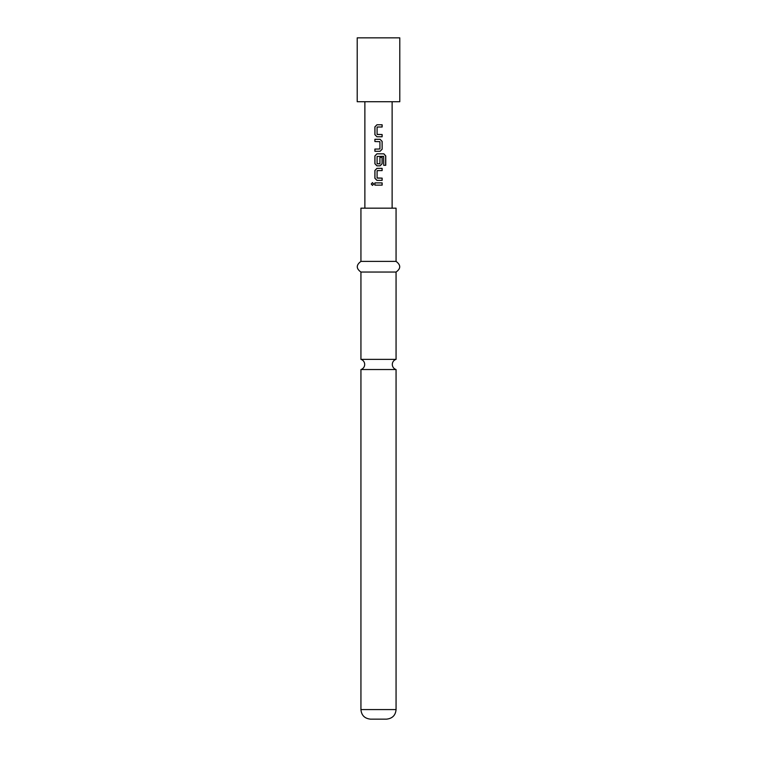 <?xml version="1.0" encoding="UTF-8"?>
<svg xmlns="http://www.w3.org/2000/svg" width="757" height="757" viewBox="0 0 757 757"><rect width="100%" height="100%" fill="white"/><g stroke="black" fill="none" stroke-linecap="round" stroke-linejoin="round"><path stroke-width="1.14" d="M371.252 184.008L372.463 182.626L373.74 184.008L372.463 185.399L371.252 184.008L372.51 182.626M378.5 359.367L360.938 359.367A5.318 5.318 0 0 1 360.938 369.53L396.062 369.53A5.318 5.318 0 0 1 396.062 359.367L378.5 359.367M377.26 134.528L382.134 134.528L382.134 136.771L376.967 136.771L374.952 134.68L374.952 126.854L376.967 124.773M378.5 136.771L376.939 136.771L374.895 134.68L374.895 126.854L376.939 124.773L382.134 124.773L382.134 127.006L377.26 127.006M378.5 127.006L377.09 127.157L377.09 134.386L382.077 134.528L382.077 136.771M377.781 139.297L380.08 139.297L382.134 141.389L382.134 149.214L380.08 151.296L374.952 151.296L374.952 149.063M377.781 149.063L379.929 148.911L379.929 141.682L374.895 141.54L374.895 139.297L378.5 139.297M374.895 141.54L374.952 139.297M377.26 163.834L379.929 163.692L379.929 157.333L382.077 157.333L382.077 163.739L380.052 165.83L376.967 165.83L374.952 163.739L374.952 155.914L376.967 153.832M377.26 178.122L382.134 178.122L382.134 180.355L376.967 180.355L374.952 178.274L374.952 170.448L376.967 168.366L382.134 168.366L382.134 170.599L377.26 170.599M378.5 170.599L377.09 170.751L377.09 177.971L382.077 178.122L382.077 180.355M378.5 185.124L374.895 185.124L374.895 182.891L382.134 182.891L382.134 185.124L374.952 185.124L374.952 182.891M378.5 101.722L399.791 101.722L399.791 37.85L357.209 37.85L357.209 101.722L378.5 101.722M396.062 709.574L360.938 709.574C361.449 715.337 364.647 718.525 370.514 719.15L386.486 719.15C392.353 718.525 395.551 715.337 396.062 709.574L396.062 369.53M378.5 261.402L396.062 261.402L396.062 208.175L360.938 208.175L360.938 261.402L378.5 261.402M360.938 359.367L360.938 272.047L396.062 272.047C400.936 268.565 400.936 265.016 396.062 261.402M378.5 165.83L376.939 165.83L374.895 163.739L374.895 155.914L376.939 153.832L383.894 153.832L385.748 155.914L385.748 165.31L383.752 165.31L383.619 156.311L377.09 156.462L377.09 163.692L379.777 163.834M379.929 157.333L382.134 157.333L382.134 163.739L380.08 165.83M378.5 180.355L376.939 180.355L374.895 178.274L374.895 170.448L376.939 168.366L382.134 168.366M378.5 151.296L374.895 151.296L374.895 149.063L378.5 149.063M382.077 182.891L382.077 185.124M372.51 185.399L371.365 184.008M382.077 168.366L382.077 170.599M379.607 153.832L383.808 153.832L385.635 155.914L385.635 165.31L383.676 165.31M380.052 139.297L382.077 141.389L382.134 149.214M382.077 149.214L380.052 151.296M378.5 124.773L382.077 124.773L382.077 127.006M396.062 359.367L396.062 272.047M392.126 208.175L392.126 101.722M364.874 208.175L364.874 101.722M360.938 272.047C356.064 268.565 356.064 265.016 360.938 261.402M360.938 709.574L360.938 369.53"/></g></svg>
